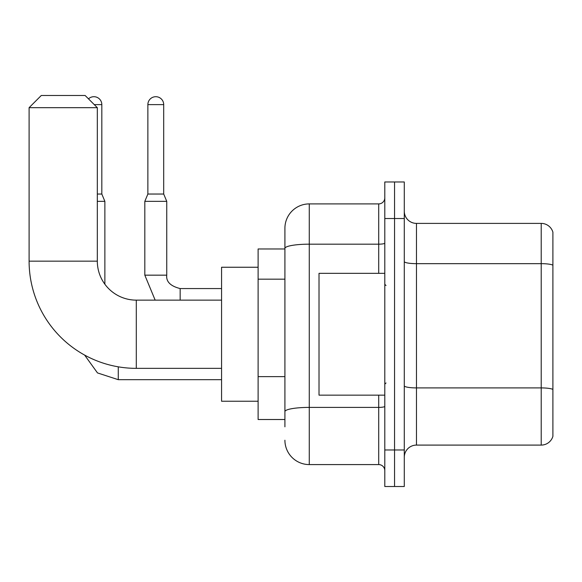 <?xml version="1.0" encoding="UTF-8"?>
<svg xmlns="http://www.w3.org/2000/svg" width="582" height="582" viewBox="0 0 582 582"><rect width="100%" height="100%" fill="white"/><g stroke="black" fill="none" stroke-linecap="round" stroke-linejoin="round"><path stroke-width="0.87" d="M284.911 426.824L284.911 248.398L284.911 248.972L258.11 248.972L258.11 419.513L284.911 419.513M384.797 449.966L384.797 486.508L394.545 486.508L394.545 449.966L394.545 486.508L404.286 486.508L404.286 449.966L394.545 449.966L394.545 218.519L394.545 449.966L384.797 449.966L384.797 218.519L394.545 218.519L394.545 181.977L394.545 218.519L404.286 218.519L404.286 449.966M404.286 218.519L404.286 181.977L384.797 181.977L384.797 218.519M378.707 273.336L378.707 244.171L309.275 244.171A24.364 4.234 180 0 0 284.911 248.398L284.911 228.268A24.364 24.364 0 0 1 309.275 203.904L309.275 464.582L378.707 464.582L378.707 395.149M309.275 203.904L378.707 203.904A6.089 6.089 0 0 0 384.797 197.815M284.911 415.861L284.911 411.627A24.364 4.234 180 0 1 309.275 407.4L378.707 407.4A6.089 1.055 0 0 0 384.797 406.338M284.911 228.268L284.911 241.668M384.797 470.678A6.089 6.089 0 0 0 378.707 464.582M309.275 464.582A24.364 24.364 0 0 1 284.911 440.225M404.286 457.277A12.178 12.178 0 0 1 416.472 445.092L541.209 445.092L541.209 223.393L416.472 223.393A12.178 12.178 0 0 1 404.286 211.215A12.178 12.178 0 0 0 416.472 223.393L416.472 445.092M552.9 232.167A12.178 12.178 0 0 0 541.209 223.393A12.178 12.178 0 0 1 552.9 232.167L552.9 436.325A12.178 12.178 0 0 1 541.209 445.092M552.9 265.348L552.9 389.431A12.178 2.117 180 0 0 541.209 387.91L416.472 387.91A12.178 2.117 -0 0 1 404.286 385.793M221.567 368.355L136.297 368.355A107.197 107.197 0 0 1 29.1 261.158L29.1 107.67L41.278 95.492L85.132 95.492L97.318 107.67L29.1 107.67M136.297 368.355L136.297 300.137A38.979 38.979 0 0 1 97.318 261.158L97.318 107.67M258.11 267.247L221.567 267.247L221.567 401.238L258.11 401.238M88.493 98.845A7.915 7.915 0 0 1 101.821 104.622L101.821 194.039L104.869 201.343L104.869 284.212M97.318 201.343L104.869 201.343M97.318 194.039L101.821 194.039M163.702 194.039L147.872 194.039L147.872 104.622A7.915 7.915 0 0 1 155.787 96.707A7.915 7.915 0 0 1 163.702 104.622L163.702 194.039L166.75 201.343L144.823 201.343L144.823 275.162L166.728 275.162C166.016 281.659 170.482 286.126 180.151 288.563L180.151 300.137M384.797 273.336L319.016 273.336L319.016 395.149L384.797 395.149M284.911 279.171L258.11 279.171M284.911 376.627L258.11 376.627M384.797 243.109A6.089 1.055 0 0 1 378.707 244.171L378.707 203.904M552.9 265.181A12.178 2.117 180 0 0 541.209 263.661L416.472 263.661A12.178 2.117 0 0 1 404.286 261.544M29.1 261.158L97.318 261.158M118.27 366.827L118.27 379.682L97.492 372.924L84.608 355.064L97.492 372.924L118.27 379.682L97.492 372.924L84.608 355.064L97.492 372.924L118.27 379.682L97.492 372.924L84.608 355.064L97.492 372.924L118.27 379.682L97.492 372.924L84.608 355.064L97.492 372.924L118.27 379.682L97.492 372.924L84.608 355.064M94.269 104.622L101.821 104.622M147.872 104.622L163.702 104.622M180.151 288.585L180.151 288.563C170.482 286.126 166.016 281.659 166.75 275.162C166.016 281.659 170.482 286.126 180.151 288.563C170.482 286.126 166.016 281.659 166.75 275.162C166.016 281.659 170.482 286.126 180.151 288.563C170.482 286.126 166.016 281.659 166.75 275.162C166.016 281.659 170.482 286.126 180.151 288.563C170.482 286.126 166.016 281.659 166.75 275.162L166.75 201.343M221.567 300.137L136.297 300.137M221.567 379.682L118.27 379.682M144.823 275.162L155.161 300.137L144.823 275.162M221.567 288.563L180.151 288.563M147.872 194.039L144.823 201.343M386.012 285.522L384.797 284.3M386.012 382.971L384.797 384.185"/></g></svg>
